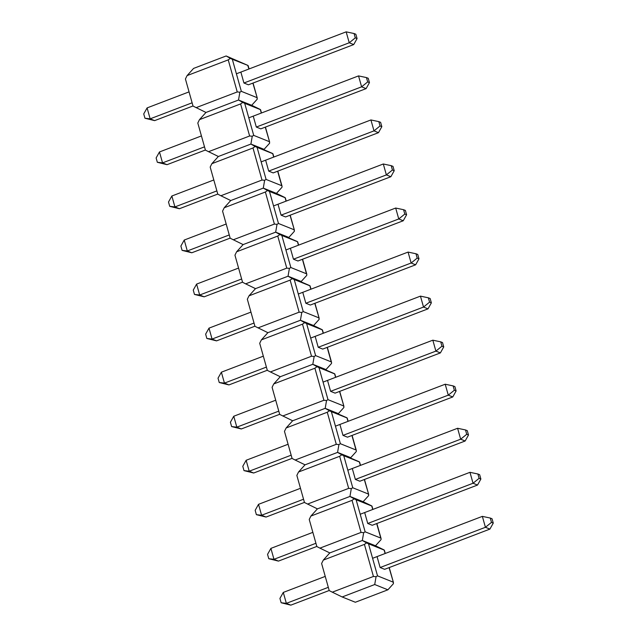 <?xml version="1.0" encoding="UTF-8"?>
<svg xmlns="http://www.w3.org/2000/svg" width="637" height="637" viewBox="0 0 637 637"><rect width="100%" height="100%" fill="white"/><g stroke="black" fill="none" stroke-linecap="round" stroke-linejoin="round"><path stroke-width="0.96" d="M315.928 543.273L273.974 559.302L278.457 561.101L268.766 558.713L267.548 554.373L270.9 548.377L273.974 559.302L268.766 558.713M479.104 478.331L473.044 483.244L477.527 485.044L480.879 479.048L479.104 478.331L477.885 474L469.971 472.32L473.044 483.244L367.74 523.479L372.231 525.278L477.527 485.044M477.885 474L479.661 474.716L480.879 479.048M278.457 561.101L316.82 546.442M469.971 472.32L360.208 514.258M312.855 532.349L270.9 548.377M291.165 455.176L249.21 471.213L253.693 473.012L244.003 470.616L242.785 466.284L246.137 460.28L249.21 471.213L244.003 470.616M454.34 390.242L448.281 395.147L452.764 396.955L456.116 390.951L454.34 390.242L453.122 385.903L445.207 384.222L448.281 395.147L342.985 435.382L347.468 437.181L452.764 396.955M453.122 385.903L454.898 386.619L456.116 390.951M253.693 473.012L292.057 458.353M445.207 384.222L335.444 426.161M288.099 444.252L246.137 460.28M266.401 367.087L224.447 383.116L228.93 384.915L219.239 382.518L218.021 378.187L221.373 372.191L224.447 383.116L219.239 382.518M429.577 302.145L423.517 307.058L428.008 308.857L431.36 302.862L429.577 302.145L428.359 297.813L420.452 296.133L423.517 307.058L318.221 347.284L322.704 349.092L428.008 308.857M428.359 297.813L430.142 298.522L431.36 302.862M228.93 384.915L267.293 370.256M420.452 296.133L310.689 338.072M263.336 356.163L221.373 372.191M241.646 278.99L199.684 295.019L204.174 296.818L194.476 294.429L193.258 290.09L196.61 284.094L199.684 295.019L194.476 294.429M404.813 214.056L398.754 218.961L403.245 220.76L406.597 214.765L404.813 214.056L403.595 209.716L395.688 208.036L398.754 218.961L293.458 259.195L297.949 260.995L403.245 220.76M403.595 209.716L405.379 210.433L406.597 214.765M204.174 296.818L242.538 282.167M395.688 208.036L285.925 249.975M238.572 268.066L196.61 284.094M216.883 190.893L174.92 206.929L179.411 208.729L169.721 206.332L168.502 202.001L171.855 196.005L174.92 206.929L169.721 206.332M380.05 125.959L373.999 130.872L378.482 132.671L381.834 126.675L380.05 125.959L378.832 121.627L370.925 119.947L373.999 130.872L268.695 171.098L273.185 172.906L378.482 132.671M378.832 121.627L380.615 122.336L381.834 126.675M179.411 208.729L217.774 194.07M370.925 119.947L261.162 161.878M213.809 179.968L171.855 196.005M192.119 102.804L150.157 118.832L154.648 120.632L144.957 118.243L143.739 113.904L147.091 107.908L150.157 118.832L144.957 118.243M355.295 37.862L349.235 42.775L353.718 44.574L357.07 38.578L355.295 37.862L354.068 33.53L346.162 31.85L349.235 42.775L243.931 83.009L240.866 72.085M354.068 33.53L355.852 34.247L357.07 38.578M154.648 120.632L193.011 105.973M243.931 83.009L248.422 84.809L353.718 44.574M346.162 31.85L236.399 73.788M189.046 91.879L147.091 107.908M204.501 146.852L162.539 162.881L167.029 164.68L157.339 162.284L156.121 157.952L159.473 151.956L162.539 162.881L157.339 162.284M367.668 81.91L361.617 86.823L366.1 88.623L369.452 82.627L367.668 81.91L366.45 77.579L358.543 75.899L361.617 86.823L256.313 127.05L260.804 128.857L366.1 88.623M366.45 77.579L368.234 78.287L369.452 82.627M167.029 164.68L205.393 150.021M358.543 75.899L248.78 117.837M201.427 135.928L159.473 151.956M229.264 234.942L187.302 250.978L191.793 252.778L182.102 250.381L180.884 246.049L184.236 240.045L187.302 250.978L182.102 250.381M392.432 170.007L386.372 174.912L390.863 176.72L394.215 170.724L392.432 170.007L391.214 165.668L383.307 163.988L386.372 174.912L281.076 215.147L285.567 216.946L390.863 176.72M391.214 165.668L392.997 166.384L394.215 170.724M191.793 252.778L230.156 238.119M383.307 163.988L273.544 205.926M226.191 224.017L184.236 240.045M254.02 323.039L212.065 339.067L216.556 340.867L206.858 338.478L205.64 334.138L208.992 328.143L212.065 339.067L206.858 338.478M417.195 258.096L411.136 263.009L415.627 264.809L418.979 258.813L417.195 258.096L415.977 253.765L408.07 252.085L411.136 263.009L305.84 303.244L310.323 305.043L415.627 264.809M415.977 253.765L417.761 254.482L418.979 258.813M216.556 340.867L254.919 326.208M408.07 252.085L298.307 294.023M250.954 312.114L208.992 328.143M278.783 411.128L236.829 427.164L241.312 428.964L231.621 426.567L230.403 422.235L233.755 416.24L236.829 427.164L231.621 426.567M441.959 346.194L435.899 351.106L440.39 352.906L443.742 346.91L441.959 346.194L440.74 341.854L432.826 340.182L435.899 351.106L330.603 391.333L335.086 393.14L440.39 352.906M440.74 341.854L442.524 342.571L443.742 346.91M241.312 428.964L279.675 414.305M432.826 340.182L323.063 382.112M275.717 400.203L233.755 416.24M303.546 499.225L261.592 515.253L266.075 517.053L256.385 514.664L255.166 510.325L258.518 504.329L261.592 515.253L256.385 514.664M466.722 434.291L460.662 439.196L465.145 440.995L468.498 434.999L466.722 434.291L465.504 429.951L457.589 428.271L460.662 439.196L355.366 479.43L359.849 481.23L465.145 440.995M465.504 429.951L467.279 430.668L468.498 434.999M266.075 517.053L304.438 502.402M457.589 428.271L347.826 470.21M300.473 488.3L258.518 504.329M493.261 523.096L489.909 529.092L384.613 569.327L380.122 567.527L485.426 527.293L482.352 516.368L490.267 518.048L491.485 522.38L493.261 523.096L492.043 518.757L490.267 518.048M329.202 590.491L290.838 605.15L286.355 603.35L328.31 587.322M283.282 592.426L286.355 603.35L281.148 602.753L279.93 598.422L283.282 592.426L325.236 576.397M372.589 558.299L482.352 516.368M489.909 529.092L485.426 527.293L491.485 522.38M281.148 602.753L290.838 605.15M364.675 512.554L367.748 523.479M372.733 509.473L371.761 506.017L356.131 499.75L365.144 531.815L380.775 538.082L376.69 523.574M352.038 500.348L354.18 498.843L349.952 496.438L317.409 508.875L310.904 516.066L352.038 500.348L361.052 532.413L319.917 548.131L316.852 546.554L309.232 519.45L310.904 516.066M364.42 544.396L373.433 576.461L376.061 576.708L377.526 575.856L368.512 543.791L366.554 542.891L364.42 544.396L323.285 560.114L329.791 552.924L319.917 548.131M366.554 542.891L362.334 540.487L375.504 545.766L362.334 540.487L329.791 552.924L362.334 540.487L363.679 532.659L361.052 532.413M360.351 465.424L359.379 461.968L343.749 455.702L352.763 487.767L368.393 494.033L368.672 495.586L363.122 501.717L349.952 496.438L363.122 501.717L371.546 505.81M354.18 498.843L356.131 499.75M365.144 531.815L363.679 532.659M383.928 549.858L375.504 545.766L381.053 539.627L381.077 538.536M339.911 424.457L342.985 435.382M347.969 421.376L346.998 417.928L331.367 411.653L340.381 443.718L356.011 449.993L351.935 435.477M327.275 412.25L329.417 410.746L325.188 408.341L292.646 420.778L286.14 427.968L327.275 412.25L336.288 444.315L295.154 460.033L292.088 458.457L284.468 431.36L286.14 427.968M352.763 487.767L351.305 488.611L349.952 496.438L317.409 508.875L304.47 502.505L296.85 475.401L298.522 472.017L305.027 464.827L337.57 452.389L305.027 464.827L295.154 460.033M298.522 472.017L339.656 456.299L341.798 454.794L337.57 452.389L338.924 444.57L336.288 444.315M335.588 377.327L334.616 373.879L318.986 367.605L327.999 399.67L343.63 405.944L343.908 407.489L338.358 413.628L325.188 408.341L346.783 417.721M329.417 410.746L331.367 411.653M340.381 443.718L338.924 444.57M359.164 461.761L337.57 452.389L350.74 457.677L356.29 451.537L356.322 450.439M315.148 336.368L318.221 347.292M323.206 333.286L322.234 329.831L306.604 323.556L315.618 355.621L331.248 361.896L327.171 347.38M302.511 324.161L304.653 322.656L300.433 320.252L267.882 332.689L261.385 339.879L302.511 324.161L311.525 356.226L270.399 371.944L267.325 370.368L259.705 343.263L261.385 339.879M327.999 399.67L326.542 400.522L325.188 408.341L292.646 420.778L279.707 414.416L272.087 387.312L273.767 383.92L280.264 376.73L312.807 364.292L280.264 376.73L270.399 371.944M273.767 383.92L314.893 368.21L317.035 366.697L312.807 364.292L314.16 356.473L311.525 356.226M310.824 289.238L309.853 285.782L294.222 279.516L303.236 311.581L318.866 317.847L319.145 319.392L313.595 325.531L300.433 320.252L313.595 325.531L322.019 329.624M304.653 322.656L306.604 323.556M315.618 355.621L314.16 356.473M334.401 373.672L312.807 364.292L325.977 369.579L331.527 363.44L331.558 362.349M290.384 248.271L293.458 259.195M298.442 245.189L297.471 241.734L281.849 235.467L290.854 267.532L306.485 273.799L302.408 259.291M277.756 236.064L279.89 234.559L275.67 232.155L243.119 244.592L236.622 251.782L277.756 236.064L286.769 268.129L245.635 283.847L242.562 282.271L234.949 255.166L236.622 251.782M303.236 311.581L301.779 312.425L300.433 320.252L267.882 332.689L254.943 326.319L247.331 299.215L249.003 295.831L255.501 288.641L288.051 276.203L255.501 288.641L245.635 283.847M249.003 295.831L290.138 280.113L292.272 278.608L288.051 276.203L289.397 268.376L286.769 268.129M286.061 201.141L285.089 197.693L269.467 191.418L278.48 223.483L294.103 229.758L294.382 231.303L288.84 237.442L275.67 232.155L297.256 241.527M279.89 234.559L281.849 235.467M290.854 267.532L289.397 268.376M309.638 285.575L288.051 276.203L301.213 281.49L306.763 275.351L306.795 274.252M265.629 160.174L268.695 171.106M273.679 157.1L272.716 153.644L257.085 147.37L266.099 179.435L281.729 185.709L277.644 171.194M252.993 147.975L255.126 146.462L250.906 144.058L218.356 156.495L211.858 163.685L252.993 147.975L262.006 180.04L220.872 195.75L217.806 194.181L210.186 167.077L211.858 163.685M278.48 223.483L277.015 224.335L275.67 232.155L243.119 244.592L230.18 238.222L222.568 211.126L224.24 207.734L230.737 200.544L263.288 188.106L230.737 200.544L220.872 195.75M224.24 207.734L265.374 192.016L267.508 190.511L263.288 188.106L264.634 180.287L262.006 180.04M261.305 113.052L260.334 109.596L244.704 103.321L253.717 135.386L269.347 141.661L269.626 143.206L264.076 149.345L250.906 144.058L272.501 153.437M255.126 146.462L257.085 147.37M266.099 179.435L264.634 180.287M284.874 197.486L276.458 193.393L263.288 188.106L276.458 193.393L282 187.254L282.032 186.155M228.229 59.878L237.243 91.943L239.87 92.19L241.335 91.346L232.322 59.281L230.363 58.373L228.229 59.878L187.095 75.596L185.423 78.98L193.043 106.084L205.974 112.454L238.525 100.017L251.695 105.296L260.119 109.389M232.322 59.281L247.737 65.34L248.924 69.003M252.881 83.105L257.268 98.066M241.335 91.346L256.966 97.612L257.244 99.165L251.695 105.296L238.525 100.017L205.974 112.454L199.477 119.645L240.611 103.927L242.745 102.422L238.525 100.017L239.87 92.19M247.737 65.34L226.143 55.968L230.363 58.373M237.243 91.943L196.108 107.661M187.095 75.596L193.592 68.406L226.143 55.968M253.247 116.133L256.313 127.058M253.717 135.386L252.252 136.238L250.906 144.058L218.356 156.495L205.425 150.133L197.804 123.029L199.477 119.645M208.49 151.71L249.624 135.992L240.611 103.927M252.252 136.238L249.624 135.992M242.745 102.422L244.704 103.321M269.65 142.115L265.263 127.145M278.003 204.222L281.076 215.147M233.253 239.799L274.388 224.081L265.374 192.016M277.015 224.335L274.388 224.081M267.508 190.511L269.467 191.418M294.413 230.204L290.026 215.242M302.766 292.319L305.84 303.244M258.017 327.896L299.143 312.178L290.138 280.113M301.779 312.425L299.143 312.178M292.272 278.608L294.222 279.516M319.177 318.301L314.789 303.339M327.529 380.408L330.603 391.333M282.772 415.985L323.907 400.275L314.893 368.21M326.542 400.522L323.907 400.275M317.035 366.697L318.986 367.605M343.94 406.39L339.553 391.429M352.293 468.506L355.366 479.43M307.536 504.082L348.67 488.364L339.656 456.299M351.305 488.611L348.67 488.364M341.798 454.794L343.749 455.702M368.696 494.487L364.316 479.526M389.072 567.615L393.459 582.584M377.526 575.856L393.156 582.13L393.435 583.675L387.885 589.814L355.335 602.252L342.165 596.965L374.715 584.527L387.885 589.814M376.061 576.708L374.715 584.527M368.512 543.791L384.143 550.065L385.114 553.521M373.433 576.461L332.299 592.179L342.165 596.965M323.285 560.114L321.613 563.498L329.233 590.603L332.299 592.179M380.122 567.527L377.056 556.603M371.96 506.073L372.9 509.409M376.857 523.51L381.061 538.464M347.197 417.983L348.136 421.312M352.094 435.413L356.298 450.375M322.433 329.886L323.373 333.223M327.338 347.316L331.543 362.278M297.67 241.797L298.61 245.126M302.575 259.227L306.779 274.189M272.915 153.7L273.846 157.036M277.812 171.13L282.016 186.092M248.151 65.603L249.083 68.939M253.048 83.041L257.252 97.994M260.533 109.652L261.465 112.988M265.43 127.081L269.634 142.043M285.288 197.749L286.228 201.077M290.193 215.179L294.398 230.14M310.052 285.838L310.991 289.174M314.957 303.276L319.161 318.229M334.815 373.935L335.755 377.271M339.712 391.365L343.924 406.326M359.579 462.032L360.518 465.36M364.475 479.462L368.68 494.423M384.342 550.121L385.274 553.457M389.239 567.551L393.443 582.513"/></g></svg>
